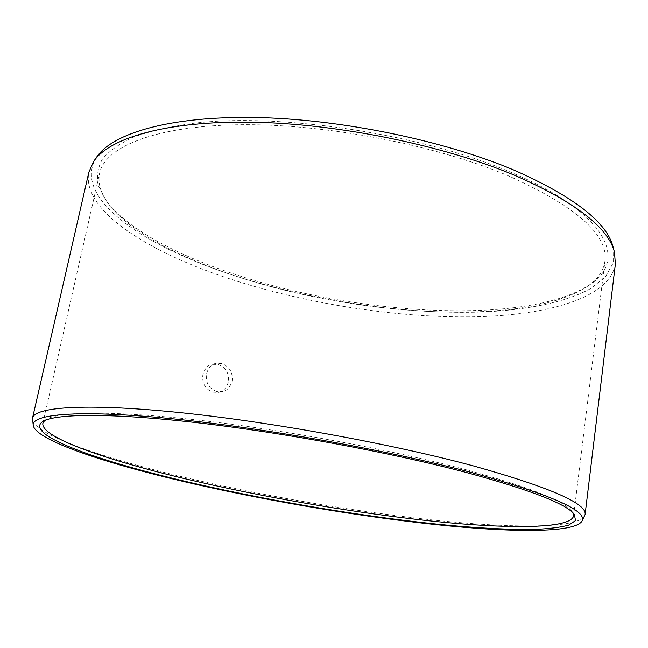 <?xml version="1.0" encoding="UTF-8"?>
<svg xmlns="http://www.w3.org/2000/svg" width="648" height="648" viewBox="0 0 648 648"><rect width="100%" height="100%" fill="white"/><g stroke="black" fill="none" stroke-linecap="round" stroke-linejoin="round"><path stroke-width="0.49" stroke-dasharray="3.24 2.43" d="M44.607 420.584L46.113 419.467C58.45 411.48 113.003 410.484 198.442 420.147C283.719 429.794 391.165 449.769 465.272 469.525C528.444 486.826 563.963 500.726 571.836 511.223L572.873 512.787M216.456 391.457C208.842 388.452 205.505 382.587 206.461 373.856C208.526 367.473 211.629 364.006 215.76 363.455L221.891 363.593C229.538 366.614 232.964 372.414 232.17 380.984C229.927 387.674 226.525 391.238 221.972 391.659L216.456 391.457M573.593 515.97L604.932 261.233C608.594 234.9 576.218 206.339 507.805 175.559C434.209 144.512 323.603 123.46 239.096 124.748C154.362 125.996 105.049 147.12 99.654 173.048C97.702 182.655 100.351 192.505 107.592 202.581C127.907 230.931 179.099 257.774 238.748 277.069C359.454 316.58 525.893 326.835 587.461 286.335L590.077 284.513C527.553 325.604 359.883 315.317 238.205 275.416C178.062 255.919 126.384 228.768 105.746 199.981L98.537 185.992C96.422 176.71 97.702 167.775 102.368 159.181C109.123 150.911 119.702 143.483 134.079 136.898C150.684 130.945 170.902 126.36 194.732 123.144C281.661 112.793 421.743 134.185 510.154 171.987C608.342 213.184 627.726 260.488 590.077 284.513M212.819 392.178L218.311 392.372C222.847 391.951 226.225 388.419 228.461 381.761C229.254 373.24 225.852 367.481 218.238 364.476L212.131 364.346C208.016 364.897 204.93 368.339 202.864 374.69C201.917 383.365 205.238 389.197 212.819 392.178M615.389 263.987C609.76 298.226 547.131 315.56 472.53 316.848C396.981 317.836 309.533 304.276 234.665 280.454C150.822 253.773 81 210.916 88.881 172.101M584.593 516.148C576.469 528.582 513.054 528.25 437.781 520.522C361.519 512.552 273.173 497.696 195.656 479.966C110.209 460.388 35.6 435.885 32.449 419.783M604.932 261.233C603.515 270.937 597.691 279.304 587.461 286.335M613.081 246.937L613.275 262.869L605.532 276.769L590.911 288.425C566.328 302.089 528.42 309.728 484.655 311.907C407.074 314.896 314.564 301.312 236.123 276.21C144.844 247.196 70.251 197.543 96.836 156.84M571.836 511.223L574.347 514.399M46.113 419.467L42.679 421.605M42.857 423.346L99.654 173.048M218.311 392.372L221.972 391.659M212.131 364.346L215.76 363.455M107.592 202.581L105.746 199.981"/><path stroke-width="0.97" d="M466.763 472.619C530.68 490.034 566.546 503.966 574.347 514.399L575.537 520.611L568.636 525.139C560.463 527.359 549.204 528.776 534.867 529.392C511.24 529.74 482.89 528.412 449.801 525.407C372.292 518.019 278.656 502.605 197.494 484.178C103.405 462.875 22.769 435.221 42.679 421.605C54.926 413.667 109.933 412.784 196.449 422.642C282.795 432.483 391.757 452.717 466.763 472.619M572.873 512.787L573.593 515.97C570.515 528.841 510.227 529.011 436.801 521.608C362.402 513.969 275.019 499.349 198.823 481.958C113.74 462.534 40.492 438.186 42.857 423.346L44.607 420.584M515.144 175.495C575.254 202.071 608.367 227.618 614.466 252.137L615.389 263.987L585.095 514.544L581.92 521.267C574.079 533.183 511.191 532.526 436.347 524.661C360.539 516.569 272.597 501.763 195.469 484.267C110.427 464.94 36.272 440.956 33.226 425.509L32.513 418.106L88.881 172.101L93.774 161.263C109.682 137.708 167.16 120.65 253.012 122.221C338.693 123.792 443.945 145.411 515.144 175.495M32.513 418.106C34.433 407.138 84.038 403.08 175.835 412.193C267.349 421.249 390.785 443.613 473.534 465.953C549.958 487.409 587.145 503.601 585.095 514.544M93.774 161.263L96.836 156.84C112.801 133.213 169.93 116.073 254.972 117.499C339.868 118.932 444.002 140.357 514.528 170.327C574.096 196.806 606.941 222.345 613.081 246.937L614.466 252.137M581.92 521.267C588.084 510.956 551.173 494.683 471.177 472.424C386.848 449.947 260.366 427.307 168.998 418.454C77.315 409.544 31.072 414.161 33.226 425.509"/></g></svg>
